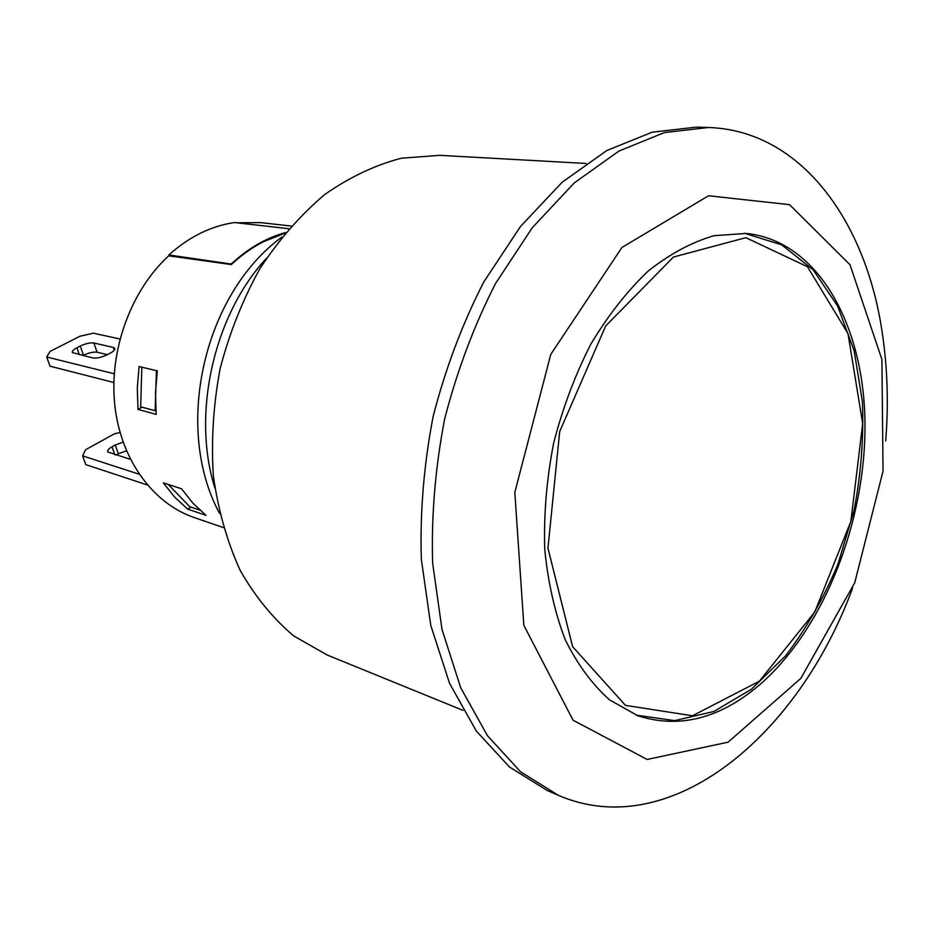 <?xml version="1.0" encoding="UTF-8"?>
<svg xmlns="http://www.w3.org/2000/svg" width="934" height="934" viewBox="0 0 934 934"><rect width="100%" height="100%" fill="white"/><g stroke="black" fill="none" stroke-linecap="round" stroke-linejoin="round"><path stroke-width="1.4" d="M284.975 233.231L263.645 241.626C252.238 247.428 241.474 255.075 231.352 264.555L168.645 255.834C130.725 290.731 108.904 350.635 114.8 405.169C120.731 459.75 153.083 503.519 194.12 517.518L223.319 527.558M236.606 222.771L260.458 222.607L291.139 226.04M156.153 414.381L137.999 409.431L137.298 388.1L139.073 366.525L157.321 370.868L155.488 392.747L156.153 414.381M205.97 515.323L187.699 509.135L174.74 497.168L163.333 482.866L181.511 488.774L192.953 503.228L205.97 515.323M114.835 454.706L112.022 446.767C108.589 448.775 107.188 450.527 107.819 452.009L130.421 459.318M112.022 446.767L115.244 444.981L118.338 453.726L115.956 455.068M123.101 442.156L115.244 444.981M118.338 453.726L126.487 450.853M79.355 354.698L76.903 347.787C73.331 349.701 71.825 351.301 72.397 352.585L92.968 357.967C96.797 358.493 101.456 357.442 106.955 354.838L110.34 353.075C113.878 351.137 115.349 349.526 114.754 348.23L113.283 347.425L114.263 350.238M83.5 355.27C88.858 352.737 93.388 351.721 97.089 352.223L93.867 343C90.154 342.533 85.613 343.549 80.242 346.07L83.5 355.27L82.939 355.562M76.903 347.787L80.242 346.07M107.363 354.628L97.089 352.223M93.867 343L113.283 347.425M120.066 432.57L114.45 433.785L85.613 449.721L82.601 455.862L85.776 464.618L147.339 484.968M139.154 474.203L82.601 455.862M169.159 255.904L168.856 254.97C189.065 236.827 210.944 226.016 234.469 222.525L288.793 228.725M119.949 339.007L93.388 333.181L79.997 336.217L50.051 351.441L46.7 356.986L50.039 366.186L113.831 382.52M114.228 373.787L46.7 356.986M168.272 484.477L189.824 506.742L199.876 510.127M155.838 410.341L155.161 410.715L156.41 370.658M141.84 367.19L140.66 406.792L155.161 410.715M187.699 509.135L191.015 507.15M231.352 264.555L231.188 264.018C248 248.421 266.132 237.913 285.582 232.496M168.856 254.97L231.188 264.018M137.999 409.431L142.085 407.189M760.031 684.459C720.114 718.631 679.345 729.057 637.724 715.724L609.61 699.905C592.319 684.575 577.539 664.529 565.268 639.778C554.819 612.634 547.954 582.349 544.709 548.935C543.716 514.365 546.67 479.2 553.558 443.452C562.642 408.193 575.029 375.153 590.732 344.331C607.976 315.517 627.134 291.093 648.208 271.035C669.9 253.92 691.837 242.139 714.031 235.695L746.196 233.43C817.577 240.563 863.927 324.343 864.966 422.6C866.075 521.114 824.22 628.512 760.031 684.459M586.073 163.462L439.669 155.336L401.281 158.231C375.153 165.049 349.643 177.145 324.74 194.517C300.725 214.797 279.149 239.443 260.026 268.443C242.805 299.487 229.519 332.819 220.155 368.463C213.361 404.667 211.096 440.486 213.361 475.908C218.229 510.303 227.172 541.813 240.19 570.429C255.251 596.779 273.125 618.635 293.825 635.996L327.274 655.049L463.054 710.389M885.712 440.871C888.666 403.406 887.475 367.109 882.128 331.967C865.678 220.494 800.59 130.468 708.509 127.503L696.425 127.117L652.259 132.173L606.89 150.479L562.268 182.13L520.507 226.46L483.777 281.963C462.365 323.771 445.495 368.568 433.154 416.366C423.838 464.84 419.903 512.544 421.351 559.501L430.784 625.383L449.534 683.326L476.317 731.042L509.462 767.001L547.219 790.479L558.31 795.313C670.67 843.857 798.932 734.883 852.614 588M708.509 127.503L664.343 132.605L618.938 151.051L574.235 182.936L532.38 227.604L495.522 283.539C474.028 325.662 457.065 370.798 444.654 418.957C435.256 467.782 431.251 515.837 432.64 563.109L441.992 629.434L460.696 687.728L487.443 735.677L520.565 771.788L558.31 795.313M881.906 359.462L849.987 264.719L789.569 204.674L708.521 195.766L621.962 247.463L550.78 354.383L514.821 492.37L523.834 625.29L573.044 720.207L647.145 759.459L728.111 742.168L800.823 678.399L854.715 582.793L883.039 471.11L881.906 359.462M673.437 257.048L745.857 237.68L807.455 266.75L847.99 333.625L862.689 423.604L850.874 521.335L814.798 611.957L759.365 681.19L692.468 715.771L625.476 705.38L572.635 646.713L547.954 548.223L559.688 431.566L605.652 325.989L673.437 257.048M266.4 258.356C213.793 314.992 191.517 414.054 214.808 487.746M744.515 233.29L781.641 244.813L813.14 269.809L837.611 306.002L854.166 350.857L862.409 401.725C863.845 437.731 861.031 474.157 853.956 510.991L837.903 564.299C823.66 598.262 806.205 628.769 785.576 655.831L751.403 689.269L713.798 711.51L674.617 720.616L636.136 715.129M219.63 513.513C173.327 428.251 203.449 294.373 281.788 237.143"/></g></svg>
